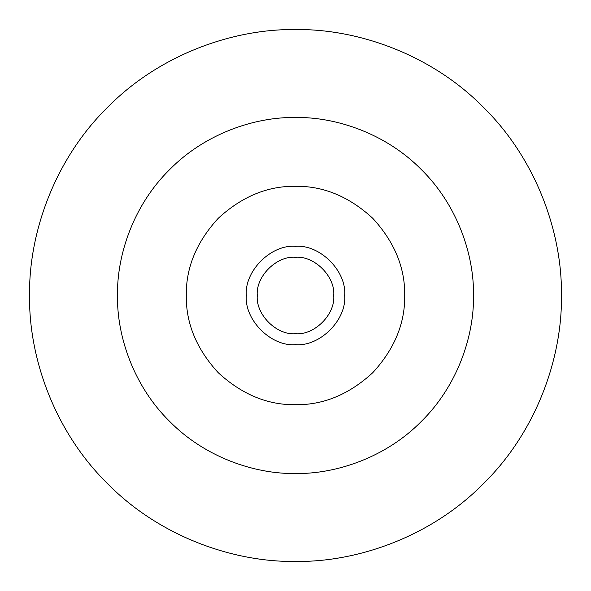<?xml version="1.0" encoding="UTF-8"?>
<svg xmlns="http://www.w3.org/2000/svg" width="591" height="591" viewBox="0 0 591 591"><rect width="100%" height="100%" fill="white"/><g stroke="black" fill="none" stroke-linecap="round" stroke-linejoin="round"><path stroke-width="0.89" d="M295.5 333.73C276.588 335.437 255.563 314.412 257.27 295.5C255.563 276.588 276.588 255.563 295.5 257.27C314.412 255.563 335.437 276.588 333.73 295.5C335.437 314.412 314.412 335.437 295.5 333.73C276.588 335.437 255.563 314.412 257.27 295.5C255.563 276.588 276.588 255.563 295.5 257.27C314.412 255.563 335.437 276.588 333.73 295.5C335.437 314.412 314.412 335.437 295.5 333.73M295.5 29.55C357.865 28.693 431.57 54.549 483.556 107.444C536.451 159.43 562.307 233.135 561.45 295.5C562.307 357.865 536.451 431.57 483.556 483.556C431.57 536.451 357.865 562.307 295.5 561.45C233.135 562.307 159.43 536.451 107.444 483.556C54.549 431.57 28.693 357.865 29.55 295.5C28.693 233.135 54.549 159.43 107.444 107.444C159.43 54.549 233.135 28.693 295.5 29.55M295.5 117.469C337.247 116.9 386.588 134.201 421.383 169.617C456.799 204.412 474.1 253.753 473.531 295.5C474.1 337.247 456.799 386.588 421.383 421.383C386.588 456.799 337.247 474.1 295.5 473.531C253.753 474.1 204.412 456.799 169.617 421.383C134.201 386.588 116.9 337.247 117.469 295.5C116.9 253.753 134.201 204.412 169.617 169.617C204.412 134.201 253.753 116.9 295.5 117.469M295.5 404.717C267.627 405.094 241.882 394.433 218.271 372.729C196.567 349.118 185.906 323.373 186.283 295.5C185.906 267.627 196.567 241.882 218.271 218.271C241.882 196.567 267.627 185.906 295.5 186.283C323.373 185.906 349.118 196.567 372.729 218.271C394.433 241.882 405.094 267.627 404.717 295.5C405.094 323.373 394.433 349.118 372.729 372.729C349.118 394.433 323.373 405.094 295.5 404.717M295.5 344.649C271.18 346.843 244.157 319.82 246.351 295.5C244.157 271.18 271.18 244.157 295.5 246.351C319.82 244.157 346.843 271.18 344.649 295.5C346.843 319.82 319.82 346.843 295.5 344.649C271.18 346.843 244.157 319.82 246.351 295.5C244.157 271.18 271.18 244.157 295.5 246.351C319.82 244.157 346.843 271.18 344.649 295.5C346.843 319.82 319.82 346.843 295.5 344.649"/></g></svg>
